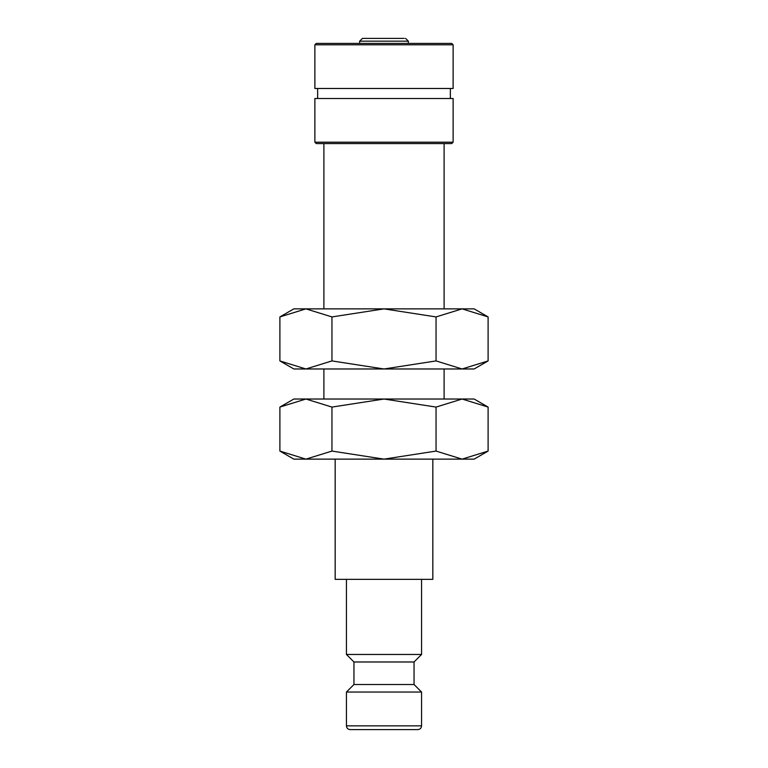 <?xml version="1.0" encoding="UTF-8"?>
<svg xmlns="http://www.w3.org/2000/svg" width="768" height="768" viewBox="0 0 768 768"><rect width="100%" height="100%" fill="white"/><g stroke="black" fill="none" stroke-linecap="round" stroke-linejoin="round"><path stroke-width="1.15" d="M346.435 579.341L346.435 654.47L353.952 661.987L353.952 684.518L346.435 692.035L346.435 725.846L421.565 725.846L421.565 692.035L414.048 684.518L414.048 661.987L421.565 654.47L421.565 579.341M363.715 729.6L417.811 729.6C420.115 729.36 421.363 728.102 421.565 725.846M335.165 459.13L335.165 579.341L432.835 579.341L432.835 459.13M488.102 407.078L474.154 399.024L462.077 399.024L488.102 407.078L488.102 451.075L462.077 459.13L474.154 459.13L488.102 451.075M293.846 399.024L279.898 407.078L305.923 399.024L384 399.024L436.051 407.078L462.077 399.024L384 399.024L331.949 407.078L305.923 399.024L293.846 399.024M279.898 451.075L293.846 459.13L462.077 459.13L436.051 451.075L384 459.13L331.949 451.075L305.923 459.13L279.898 451.075L279.898 407.078M359.654 43.411L359.654 41.165L362.419 38.4L404.285 38.4M408.346 43.411L408.346 41.165L405.581 38.4M453.12 44.794L451.738 43.411L316.262 43.411L314.88 44.794L314.88 88.483L453.12 88.483L453.12 44.794L314.88 44.794M450.355 98.506L450.355 88.483M317.645 88.483L317.645 98.506M453.12 142.205L453.12 98.506L314.88 98.506L314.88 142.205L316.262 143.587L451.738 143.587L453.12 142.205L314.88 142.205M444.106 399.024L444.106 368.976M444.106 308.87L444.106 143.587M323.894 143.587L323.894 308.87M323.894 368.976L323.894 399.024M362.419 38.4L384 38.4M331.949 451.075L331.949 407.078M436.051 451.075L436.051 407.078M346.435 725.846C346.637 728.102 347.885 729.36 350.189 729.6L384 729.6M346.435 692.035L421.565 692.035M353.952 684.518L414.048 684.518M353.952 661.987L414.048 661.987M346.435 654.47L421.565 654.47M488.102 316.925L474.154 308.87L462.077 308.87L488.102 316.925L488.102 360.922L462.077 368.976L436.051 360.922L384 368.976L474.154 368.976L488.102 360.922M293.846 308.87L279.898 316.925L305.923 308.87L384 308.87L436.051 316.925L462.077 308.87L384 308.87L331.949 316.925L305.923 308.87L293.846 308.87M279.898 360.922L293.846 368.976L384 368.976L331.949 360.922L305.923 368.976L279.898 360.922L279.898 316.925M331.949 360.922L331.949 316.925M436.051 360.922L436.051 316.925M359.654 41.165L408.346 41.165"/></g></svg>
